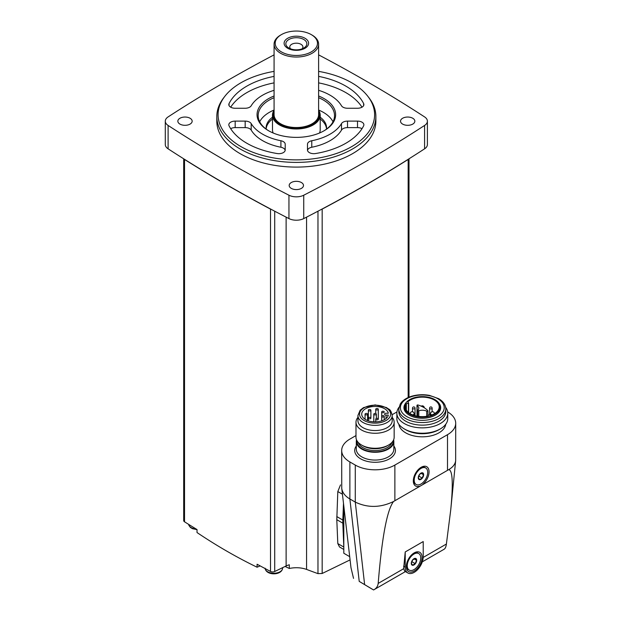 <?xml version="1.0" encoding="UTF-8"?>
<svg xmlns="http://www.w3.org/2000/svg" width="621" height="621" viewBox="0 0 621 621"><rect width="100%" height="100%" fill="white"/><g stroke="black" fill="none" stroke-linecap="round" stroke-linejoin="round"><path stroke-width="0.93" d="M274.078 54.865A1433.097 827.389 0 0 0 168.105 116.911A11.131 6.427 0 0 0 165.295 121.18A11.131 6.427 0 0 0 168.105 125.442A1433.097 827.389 0 0 0 288.951 195.219A11.131 6.427 0 0 0 303.731 195.219A1433.097 827.389 0 0 0 424.585 125.442A11.131 6.427 0 0 0 427.395 121.18A11.131 6.427 0 0 0 424.585 116.911A1433.097 827.389 0 0 0 318.612 54.865M291.28 188.38A7.157 4.13 0 0 0 299.081 189.281A7.157 4.13 0 0 0 303.498 185.462A7.157 4.13 0 0 0 296.341 181.324A7.157 4.13 0 0 0 289.184 185.462A7.157 4.13 0 0 0 291.28 188.38M179.943 124.099A7.157 4.13 0 0 0 187.744 125A7.157 4.13 0 0 0 192.161 121.18A7.157 4.13 0 0 0 185.004 117.043A7.157 4.13 0 0 0 177.847 121.18A7.157 4.13 0 0 0 179.943 124.099M402.625 124.099A7.157 4.13 0 0 0 410.427 125A7.157 4.13 0 0 0 414.844 121.18A7.157 4.13 0 0 0 407.687 117.043A7.157 4.13 0 0 0 400.529 121.18A7.157 4.13 0 0 0 402.625 124.099M216.814 116.484L216.814 121.18A79.527 45.915 0 0 0 240.11 153.643A79.527 45.915 0 0 0 326.778 163.602A79.527 45.915 0 0 0 375.876 121.18L375.876 116.484A79.527 45.915 180 0 1 296.341 162.399A79.527 45.915 180 0 1 216.814 116.484A79.527 45.915 180 0 1 223.746 97.738L224.903 96.239A78.254 45.178 180 0 1 274.078 71.376M165.295 121.18L165.295 144.553A11.131 6.427 0 0 0 168.105 148.823A1433.097 827.389 0 0 0 183.979 158.984A1433.097 827.389 0 0 0 271.361 209.432A1433.097 827.389 0 0 0 288.951 218.592A11.131 6.427 0 0 0 303.731 218.592A1433.097 827.389 0 0 0 321.329 209.432A1433.097 827.389 0 0 0 408.711 158.984A1433.097 827.389 0 0 0 424.585 148.823A11.131 6.427 0 0 0 427.395 144.553L427.395 121.18M321.329 209.432A3.183 1.84 0 0 0 322.167 209.106A1433.097 827.389 0 0 0 408.16 159.465A3.183 1.84 0 0 0 408.711 158.984M183.979 158.984A3.183 1.84 0 0 0 184.53 159.465A1433.097 827.389 0 0 0 270.515 209.106A3.183 1.84 0 0 0 271.361 209.432M183.692 158.805L183.692 520.561A3.183 1.84 0 0 0 184.53 521.803A1433.097 827.389 0 0 0 197.028 529.558L197.028 532.546C216.457 545.649 236.477 557.208 257.086 567.221L257.086 564.233A1433.097 827.389 0 0 0 270.515 571.444A3.183 1.84 0 0 0 274.715 571.499L274.715 211.202M349.965 559.948L322.167 573.486L317.975 573.633A763.279 477.417 -124.5 0 1 306.572 569.41C301.232 567.547 295.48 567.229 289.308 568.463L289.308 564.776A15.905 9.183 0 0 0 286.118 565.972L274.715 571.499M343.809 549.453L339.493 546.961L337.808 543.592L336.792 519.684L337.808 491.56L340.487 484.908M343.809 506.495L343.809 553.257L349.538 556.563M403.642 568.72L404.713 571.165L407.85 572.973A12.723 7.343 120 0 0 417.654 569.566A12.723 7.343 120 0 0 423.212 556.758L423.212 541.559L405.218 551.953L403.642 568.72L378.189 583.414C381.923 537.359 387.038 510.051 393.543 501.504L448.742 469.631C452.631 470.213 453.299 483.635 450.73 509.903L446.39 544.035C446.01 547.008 445.164 548.793 443.844 549.383M378.189 583.414C377.793 586.395 376.256 588.576 373.578 589.95L405.435 571.576M355.988 435.577L349.879 439.101A27.992 16.162 0 0 0 341.682 450.528L341.744 488.323C342.318 492.546 345.028 496.101 349.879 498.981L359.217 581.388L373.578 589.95M341.682 450.528A27.992 16.162 0 0 0 349.879 461.954L349.879 498.981L355.282 502.094C367.71 508.017 380.463 507.823 393.543 501.504M359.217 581.388L372.352 589.259M341.744 488.323L350.989 567.718L353.535 578.376M448.742 469.631C452.942 467.139 455.247 464.151 455.659 460.689L455.705 423.258A27.992 16.162 0 0 0 447.671 411.925M423.056 484.124A11.131 6.427 120 0 0 429.002 470.772A11.131 6.427 120 0 0 421.185 467.279A11.131 6.427 120 0 0 413.314 480.918A11.131 6.427 120 0 0 419.315 486.282M349.879 461.954L355.282 465.075A27.992 16.162 0 0 0 394.871 465.075L447.5 434.684A27.992 16.162 0 0 0 455.705 423.258M396.951 411.925L392.161 414.688M398.884 424.283A23.497 13.569 0 0 0 405.699 432.845A23.497 13.569 0 0 0 430.477 435.973A23.497 13.569 0 0 0 445.738 424.283M405.218 551.953L405.218 567.152A12.723 7.343 120 0 0 407.85 572.973M414.215 571.048A11.131 6.427 -60 0 1 406.344 566.499A11.131 6.427 -60 0 1 414.215 552.869A11.131 6.427 -60 0 1 422.086 557.41A11.131 6.427 -60 0 1 414.215 571.048M416.186 484.504A9.54 5.511 -60 0 1 416.186 473.489A9.54 5.511 -60 0 1 425.734 467.978A9.54 5.511 -60 0 1 427.194 475.624A9.54 5.511 -60 0 1 420.96 484.031A9.54 5.511 -60 0 1 416.186 484.504L415.286 483.984A9.54 5.511 -60 0 1 413.338 480.227M420.603 467.644A9.54 5.511 -60 0 1 424.834 467.458L425.734 467.978M420.96 479.358A3.819 2.205 -60 0 1 418.352 476.944A3.819 2.205 -60 0 1 422.311 472.76A3.819 2.205 -60 0 1 423.569 475.546A3.819 2.205 -60 0 1 420.96 479.358M422.202 478.054L423.499 474.708L422.202 472.86L419.602 474.359L418.306 477.704L419.602 479.552L422.202 478.054L418.888 476.144L419.54 474.452M409.216 570.094A9.54 5.511 -60 0 1 409.216 559.071A9.54 5.511 -60 0 1 418.756 553.559A9.54 5.511 -60 0 1 420.223 561.205A9.54 5.511 -60 0 1 413.99 569.62A9.54 5.511 -60 0 1 409.216 570.094L408.315 569.573A9.54 5.511 -60 0 1 406.359 565.816M413.633 553.226A9.54 5.511 -60 0 1 417.863 553.039L418.756 553.559M413.99 564.939A3.819 2.205 -60 0 1 411.381 562.525A3.819 2.205 -60 0 1 415.34 558.349A3.819 2.205 -60 0 1 416.598 561.128A3.819 2.205 -60 0 1 413.99 564.939M415.232 563.643L416.528 560.289L415.232 558.442L412.631 559.948L411.335 563.294L412.631 565.141L415.232 563.643L411.909 561.726L412.569 560.033M421.077 473.311L423.499 474.708M414.106 558.892L416.528 560.289M356.516 439.823A18.77 10.836 0 0 0 356.307 441.438A18.77 10.836 0 0 0 361.802 449.099A18.77 10.836 0 0 0 382.257 451.451A18.77 10.836 0 0 0 393.838 441.438A18.77 10.836 0 0 0 393.629 439.823M357.937 417.397A19.088 11.023 0 0 0 355.988 422.249L355.988 437.246A19.088 11.023 0 0 0 361.577 445.04L362.959 445.831A17.132 9.889 0 0 0 387.194 445.831L388.567 445.04A19.088 11.023 0 0 0 394.156 437.246L394.156 422.249A19.088 11.023 0 0 0 392.208 417.397M362.959 445.831L361.577 445.04A19.088 11.023 0 0 0 388.567 445.04M355.988 422.249A19.088 11.023 0 0 0 361.577 430.043A19.088 11.023 0 0 0 382.381 432.433A19.088 11.023 0 0 0 394.156 422.249M357.937 415.465L357.937 420.658A17.132 9.889 0 0 0 362.959 427.652A17.132 9.889 0 0 0 381.628 429.794A17.132 9.889 0 0 0 392.208 420.658L392.208 415.465C390.485 408.168 389.002 409.883 386.526 407.555L375.162 404.9L363.549 407.593L360.141 410.217L357.937 415.465A17.132 9.889 0 0 0 362.959 422.459A17.132 9.889 0 0 0 381.628 424.601A17.132 9.889 0 0 0 392.208 415.465M388.342 415.084A13.359 7.716 180 0 1 374.277 421.861A13.359 7.716 180 0 1 361.709 414.16A13.359 7.716 180 0 1 374.277 406.468A13.359 7.716 180 0 1 388.342 413.244L386.045 413.244A1.428 0.823 0 0 0 384.616 414.075L384.616 414.254A1.428 0.823 0 0 0 386.045 415.084L388.342 415.084M368.719 418.632A1.273 0.737 180 0 1 368.346 418.112A1.273 0.737 180 0 1 369.13 417.436A1.273 0.737 180 0 1 370.52 417.591A1.273 0.737 180 0 1 370.892 418.112A1.273 0.737 180 0 1 370.108 418.795A1.273 0.737 180 0 1 368.719 418.632M365.427 414.681A1.273 0.737 0 0 0 366.809 414.844A1.273 0.737 0 0 0 367.601 414.16A1.273 0.737 0 0 0 366.328 413.431A1.273 0.737 0 0 0 365.055 414.16A1.273 0.737 0 0 0 365.427 414.681M376.116 419.61A1.273 0.737 0 0 0 377.506 419.765A1.273 0.737 0 0 0 378.29 419.09A1.273 0.737 0 0 0 377.017 418.352A1.273 0.737 0 0 0 375.744 419.09A1.273 0.737 0 0 0 376.116 419.61M374.176 414.681A1.273 0.737 0 0 0 375.558 414.844A1.273 0.737 0 0 0 376.349 414.16A1.273 0.737 0 0 0 375.076 413.431A1.273 0.737 0 0 0 373.803 414.16A1.273 0.737 0 0 0 374.176 414.681M368.719 410.737A1.273 0.737 0 0 0 370.108 410.892A1.273 0.737 0 0 0 370.892 410.217A1.273 0.737 0 0 0 369.619 409.48A1.273 0.737 0 0 0 368.346 410.217A1.273 0.737 0 0 0 368.719 410.737M382.055 416.877A1.273 0.737 0 0 0 383.444 417.033A1.273 0.737 0 0 0 384.228 416.357A1.273 0.737 0 0 0 382.955 415.62A1.273 0.737 0 0 0 381.682 416.357A1.273 0.737 0 0 0 382.055 416.877M376.116 409.759A1.273 0.737 0 0 0 377.506 409.922A1.273 0.737 0 0 0 378.29 409.239A1.273 0.737 0 0 0 377.017 408.502A1.273 0.737 0 0 0 375.744 409.239A1.273 0.737 0 0 0 376.116 409.759M382.055 412.491A1.273 0.737 0 0 0 383.444 412.655A1.273 0.737 0 0 0 384.228 411.971A1.273 0.737 0 0 0 382.955 411.242A1.273 0.737 0 0 0 381.682 411.971A1.273 0.737 0 0 0 382.055 412.491M398.969 407.306A25.445 14.694 0 0 0 396.858 413.159L396.858 418.546A25.445 14.694 0 0 0 404.318 428.932L405.699 429.732A23.497 13.569 0 0 0 405.699 429.732A23.497 13.569 0 0 0 438.923 429.732L440.305 428.932A25.445 14.694 0 0 0 447.757 418.546L447.757 413.159A25.445 14.694 0 0 0 445.653 407.306M405.692 429.732L404.318 428.932A25.445 14.694 0 0 0 440.305 428.932M396.858 413.159A25.445 14.694 0 0 0 404.318 423.553A25.445 14.694 0 0 0 432.053 426.736A25.445 14.694 0 0 0 447.757 413.159M398.814 408.967L398.814 411.568A23.497 13.569 0 0 0 405.699 421.162A23.497 13.569 0 0 0 431.3 424.104A23.497 13.569 0 0 0 445.808 411.568L445.808 408.967C445.653 404.83 443.27 401.407 438.674 398.69L429.499 395.398C423.475 394.304 417.623 394.56 411.94 396.167C407.368 397.518 403.875 399.582 401.445 402.346L400.242 404.023L398.814 408.967A23.497 13.569 0 0 0 405.699 418.562A23.497 13.569 0 0 0 431.3 421.504A23.497 13.569 0 0 0 445.808 408.967M406.049 402.695L405.544 403.34A18.366 10.604 0 0 0 409.324 415.17A18.366 10.604 0 0 0 432.728 416.404A18.366 10.604 0 0 0 439.078 403.34L438.573 402.695A17.815 10.285 0 0 0 422.311 396.609A17.815 10.285 0 0 0 406.049 402.695A17.815 10.285 0 0 0 409.713 414.16A17.815 10.285 0 0 0 432.41 415.364A17.815 10.285 0 0 0 438.573 402.695M427.768 416.124A16.891 9.75 180 0 1 405.42 406.895A16.891 9.75 180 0 1 406.328 403.743L408.641 403.13L407.857 401.849A16.891 9.75 0 0 1 426.844 397.494A16.891 9.75 0 0 1 439.202 406.895A16.891 9.75 0 0 1 431.052 415.239L428.537 414.906L427.768 416.124M406.328 410.039L406.328 403.743M417.157 405.645A6.684 3.858 0 0 1 418.81 408.191A6.684 3.858 0 0 1 417.817 410.217A0.714 0.411 0 0 0 418.802 410.784A6.684 3.858 0 0 1 426.712 411.164A0.722 0.419 0 0 0 427.83 410.66A23.862 13.778 0 0 0 418.042 405.001A0.722 0.419 0 0 0 417.157 405.645L417.157 416.179M343.475 503.577L342.823 520.056A40.877 23.598 120 0 0 342.823 523.169L343.809 546.915M289.308 568.463A762.891 440.46 60 0 1 285.132 566.453M260.152 565.894A765.476 441.95 -60 0 1 257.086 567.221M318.612 71.376A78.254 45.178 180 0 1 351.68 82.74A78.254 45.178 180 0 1 367.779 96.239L368.944 97.738A79.527 45.915 180 0 1 375.876 116.484M367.779 96.239A78.254 45.178 180 0 1 296.341 159.869A78.254 45.178 180 0 1 224.903 96.239M361.996 107.192A69.987 40.404 0 0 0 318.612 82.872M274.078 82.872A69.987 40.404 0 0 0 230.686 107.192M361.996 128.679A6.365 3.672 0 0 0 357.517 127.608L347.512 127.608A6.365 3.672 0 0 0 341.496 130.092A47.716 27.549 0 0 1 311.781 147.247A6.365 3.672 0 0 0 307.511 150.36M251.195 123.595A6.365 3.672 0 0 0 245.171 121.111L235.173 121.111A6.365 3.672 0 0 0 228.815 124.79A6.365 3.672 0 0 0 229.056 125.799A69.987 40.404 0 0 0 277.098 153.534A6.365 3.672 0 0 0 285.21 150.003L285.21 144.227A6.365 3.672 0 0 0 280.909 140.75A47.716 27.549 0 0 1 251.195 123.595L251.195 130.092A6.365 3.672 0 0 0 245.171 127.608L235.173 127.608A6.365 3.672 0 0 0 230.686 128.679M285.179 150.36A6.365 3.672 0 0 0 280.909 147.247A47.716 27.549 0 0 1 251.195 130.092M318.612 90.317A47.716 27.549 0 0 1 341.496 105.772A6.365 3.672 0 0 0 347.512 108.256L357.517 108.256A6.365 3.672 0 0 0 363.875 104.584A6.365 3.672 0 0 0 363.634 103.575A69.987 40.404 0 0 0 318.612 76.383M274.078 76.383A69.987 40.404 0 0 0 229.056 103.575A6.365 3.672 0 0 0 228.815 104.584A6.365 3.672 0 0 0 235.173 108.256L245.171 108.256A6.365 3.672 0 0 0 251.195 105.772A47.716 27.549 0 0 1 274.078 90.317M341.496 123.595A47.716 27.549 0 0 1 311.781 140.75A6.365 3.672 0 0 0 307.48 144.227L307.48 150.003A6.365 3.672 0 0 0 315.592 153.534A69.987 40.404 0 0 0 363.634 125.799A6.365 3.672 0 0 0 363.875 124.79A6.365 3.672 0 0 0 357.517 121.111L347.512 121.111A6.365 3.672 0 0 0 341.496 123.595L341.496 130.092M318.612 95.991A39.302 22.69 180 0 1 324.131 98.646A39.302 22.69 180 0 1 324.131 130.728A39.302 22.69 180 0 1 268.559 130.728A39.302 22.69 180 0 1 274.078 95.991M318.612 97.699A38.176 22.038 180 0 1 323.339 100.02A38.176 22.038 180 0 1 334.517 115.607A38.176 22.038 180 0 1 323.727 130.961M268.963 130.961A38.176 22.038 180 0 1 258.173 115.607A38.176 22.038 180 0 1 274.078 97.699M318.612 110.033A38.176 22.038 180 0 1 323.339 112.347A38.176 22.038 180 0 1 332.996 121.77M259.694 121.77A38.176 22.038 180 0 1 274.078 110.033M320.203 117.222A30.219 17.45 180 0 1 326.568 127.934A30.219 17.45 180 0 1 326.499 129.121M266.192 129.121A30.219 17.45 180 0 1 266.122 127.934A30.219 17.45 180 0 1 272.487 117.222M320.203 119.038A30.219 17.45 180 0 1 326.522 128.842M266.168 128.842A30.219 17.45 180 0 1 272.487 119.038M273.162 133.003A23.862 13.778 180 0 1 272.487 129.75L272.487 115.203A23.862 13.778 180 0 1 274.078 110.259M318.612 110.259A23.862 13.778 180 0 1 320.203 115.203L320.203 129.75A23.862 13.778 180 0 1 319.528 133.003M290.636 48.865A6.575 3.796 180 0 1 289.766 46.979A6.575 3.796 180 0 1 296.341 43.183A6.575 3.796 180 0 1 302.916 46.979A6.575 3.796 180 0 1 302.054 48.865M303.77 48.065A10.495 6.063 180 0 1 288.92 48.065A10.495 6.063 180 0 1 288.92 39.488A10.495 6.063 180 0 1 303.77 39.488A10.495 6.063 180 0 1 303.77 48.065L303.77 48.065M305.004 48.259A12.249 7.072 180 0 1 284.519 45.085A12.249 7.072 180 0 1 299.516 36.429A12.249 7.072 180 0 1 305.004 48.259M311.292 51.892A21.145 12.21 180 0 1 281.391 51.892A21.145 12.21 180 0 1 281.391 34.629A21.145 12.21 180 0 1 311.292 34.629A21.145 12.21 180 0 1 311.292 51.892M311.292 34.629L312.091 35.087A22.271 12.855 180 0 1 318.612 44.176A22.271 12.855 180 0 1 312.091 53.266A22.271 12.855 180 0 1 287.826 56.053A22.271 12.855 180 0 1 274.078 44.176A22.271 12.855 180 0 1 280.599 35.087L281.391 34.629M318.612 44.176L318.612 114.683A22.271 12.855 180 0 1 312.091 123.773A22.271 12.855 180 0 1 287.826 126.56A22.271 12.855 180 0 1 274.078 114.683L274.078 44.176M318.612 110.88A23.225 13.406 180 0 1 312.767 124.169A23.225 13.406 180 0 1 284.472 126.21A23.225 13.406 180 0 1 274.078 110.88M320.203 115.203A23.862 13.778 180 0 1 313.217 124.945A23.862 13.778 180 0 1 287.212 127.934A23.862 13.778 180 0 1 272.487 115.203M184.53 521.803L184.53 159.465M270.515 571.444L270.515 209.106M286.118 565.972L286.118 217.14M306.572 569.41L306.572 217.14M317.975 573.633L317.975 211.202M322.167 573.486L322.167 209.106M408.16 397.556L408.16 159.465M423.196 557.433L446.39 544.035M355.282 465.075L355.282 502.094L364.612 584.501M447.5 470.012L447.5 434.684M394.871 500.394L394.871 465.075M356.307 445.971A20.361 11.752 0 0 0 360.677 458.841A20.361 11.752 0 0 0 386.425 460.285A20.361 11.752 0 0 0 393.838 445.971M405.218 567.152L403.596 566.22M356.307 441.438L356.307 449.231A18.77 10.836 0 0 0 361.802 456.893A18.77 10.836 0 0 0 382.257 459.237A18.77 10.836 0 0 0 393.838 449.231L393.838 441.438M357.013 440.817A18.087 10.441 0 0 0 362.284 448.82A18.087 10.441 0 0 0 382.489 450.962A18.087 10.441 0 0 0 393.132 440.817M358.208 442.408A17.132 9.889 0 0 0 362.959 447.656A17.132 9.889 0 0 0 380.199 450.101A17.132 9.889 0 0 0 391.936 442.408M364.085 420.51A15.548 8.973 0 0 0 390.089 416.489A15.548 8.973 0 0 0 371.048 405.497A15.548 8.973 0 0 0 364.085 420.51M386.045 418.562L386.045 415.084M406.817 416.613A21.906 12.645 0 0 0 443.472 410.947A21.906 12.645 0 0 0 416.644 395.453A21.906 12.645 0 0 0 406.817 416.613M408.626 412.608L408.626 403.192M408.432 412.453L408.432 403.301M418.802 410.784L418.802 416.435M426.712 411.164L426.712 416.311M432.107 414.836A1.987 1.149 180 0 1 430.5 413.71L430.5 415.123M410.147 413.656A1.987 1.987 0 0 1 412.158 411.723A1.987 1.987 0 0 1 414.122 413.71A1.987 1.149 180 0 1 412.515 414.836M429.585 408.191A1.273 1.273 0 0 1 430.858 406.918A1.273 1.273 0 0 1 432.131 408.191A1.273 0.737 180 0 1 431.347 408.866A1.273 0.737 180 0 1 429.957 408.711A1.273 0.737 180 0 1 429.585 408.191L429.585 414.929M412.491 408.191A1.273 1.273 0 0 1 413.765 406.918A1.273 1.273 0 0 1 415.038 408.191A1.273 0.737 180 0 1 414.254 408.866A1.273 0.737 180 0 1 412.864 408.711A1.273 0.737 180 0 1 412.491 408.191L412.491 411.754M337.808 491.56L342.419 494.223M336.792 516.579L342.823 520.056M336.792 519.684L342.823 523.169M337.808 543.592L343.809 547.054M282.602 567.679L282.602 568.192A8.748 5.053 180 0 1 274.179 573.237A8.748 5.053 180 0 1 265.128 568.572M196.182 529.038A8.748 5.053 180 0 1 188.644 524.372L190.29 527.369L192.471 528.696L197.028 529.62M424.585 125.442L424.585 148.823M168.105 125.442L168.105 148.823M288.951 195.219L288.951 218.592M303.731 195.219L303.731 218.592M363.634 103.575L363.634 105.593M229.056 103.575L229.056 105.593M357.517 121.111L357.517 127.608M347.512 121.111L347.512 127.608M311.781 140.75L311.781 147.247M245.171 121.111L245.171 127.608M235.173 121.111L235.173 127.608M280.909 140.75L280.909 147.247M408.998 397.199L408.998 158.805M422.303 561.842L444.1 549.251M455.659 460.689L450.73 509.903M370.892 410.217L370.892 418.112M368.346 420.828L368.346 410.217M367.601 420.557L367.601 414.16M365.055 419.268L365.055 414.16M378.29 409.239L378.29 419.09M375.744 421.869L375.744 419.09M376.349 418.469L376.349 414.16M373.803 421.845L373.803 414.16M384.228 419.78L384.228 416.357M381.682 420.867L381.682 411.971M375.744 413.539L375.744 409.239M408.641 412.623L408.641 403.13M427.916 410.854L427.916 415.884M416.978 405.373L416.978 416.148M417.708 410.434L417.708 416.272M434.475 413.656A1.987 1.987 0 0 0 432.464 411.723A1.987 1.987 0 0 0 430.5 413.71M424.298 407.795A1.987 1.987 0 0 0 421.209 406.181M414.122 413.71L414.122 415.418M432.131 408.191L432.131 411.754M415.038 408.191L415.038 415.69M415.488 415.814L415.038 415.589M282.602 568.192C281.81 575.706 265.904 575.714 265.105 568.192"/></g></svg>
